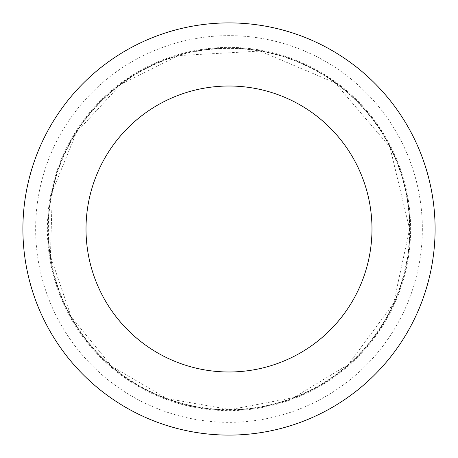 <?xml version="1.0" encoding="UTF-8"?>
<svg xmlns="http://www.w3.org/2000/svg" width="458" height="458" viewBox="0 0 458 458"><rect width="100%" height="100%" fill="white"/><g stroke="black" fill="none" stroke-linecap="round" stroke-linejoin="round"><path stroke-width="0.34" stroke-dasharray="2.29 1.72" d="M409.944 229A180.944 180.944 0 0 1 138.528 385.705A180.944 180.944 0 0 1 138.528 72.295A180.944 180.944 0 0 1 409.944 229A180.944 180.944 0 0 1 138.528 385.705A180.944 180.944 0 0 1 138.528 72.295A180.944 180.944 0 0 1 409.944 229M435.1 229A206.1 206.1 0 0 1 125.95 407.488A206.1 206.1 0 0 1 125.95 50.512A206.1 206.1 0 0 1 435.1 229M47.374 229A181.626 181.626 0 0 1 229 47.374A181.626 181.626 0 0 1 410.626 229A181.626 181.626 0 0 1 229 410.626A181.626 181.626 0 0 1 47.374 229M229 229L410.626 229L229 229M409.607 229A180.607 180.607 0 0 1 138.7 385.407A180.607 180.607 0 0 1 138.7 72.593A180.607 180.607 0 0 1 409.607 229L393.605 303.322L348.435 364.471L293.692 397.618L230.174 409.601L166.872 398.58L111.706 366.331L71.225 316.896L50.437 256.096L52.338 191.478L76.509 132.225L120.563 84.575L178.614 55.567L260.052 51.084L335.159 82.887L389.918 147.007L409.607 229M422.35 229A193.35 193.35 0 0 1 132.322 396.451A193.35 193.35 0 0 1 132.322 61.549A193.35 193.35 0 0 1 422.35 229"/><path stroke-width="0.69" d="M371.982 229A142.982 142.982 0 0 1 157.506 352.826A142.982 142.982 0 0 1 157.506 105.174A142.982 142.982 0 0 1 371.982 229M435.1 229A206.1 206.1 0 0 1 125.95 407.488A206.1 206.1 0 0 1 125.95 50.512A206.1 206.1 0 0 1 435.1 229"/></g></svg>
